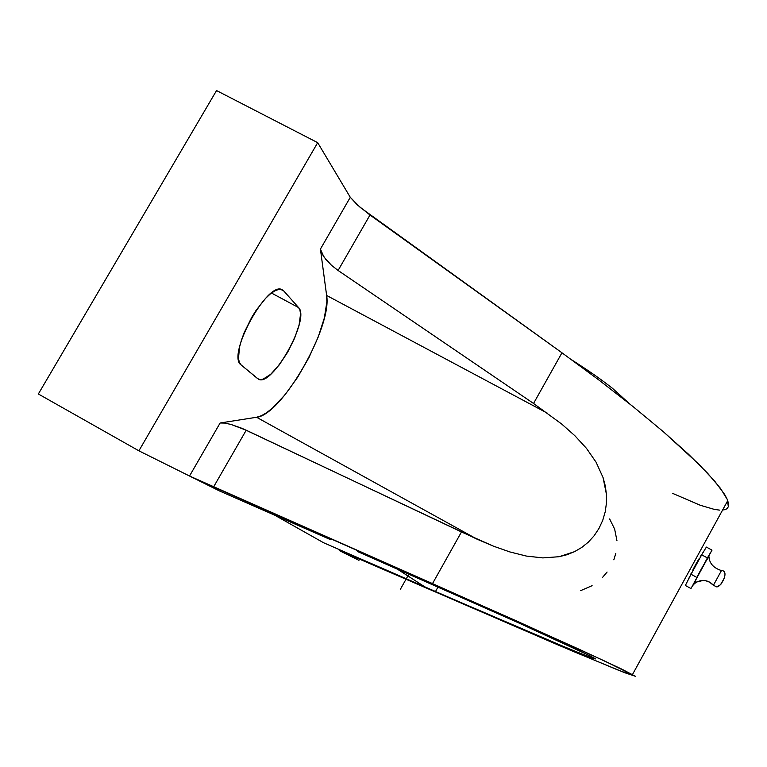 <?xml version="1.0" encoding="UTF-8"?>
<svg xmlns="http://www.w3.org/2000/svg" width="767" height="767" viewBox="0 0 767 767"><rect width="100%" height="100%" fill="white"/><g stroke="black" fill="none" stroke-linecap="round" stroke-linejoin="round"><path stroke-width="1.15" d="M708.42 557.043L709.063 555.826M710.482 552.949L692.457 585.978M721.402 570.638L713.406 585.288L716.8 586.899L720.683 584.646L724.106 578.385L720.683 584.646L724.844 577.014L720.683 584.646L716.8 586.899L713.406 585.288C710.625 582.095 707.116 580.485 702.888 580.456C697.28 580.801 693.32 583.505 691 588.548C693.32 583.505 697.28 580.801 702.888 580.456C707.116 580.485 710.625 582.095 713.406 585.288L721.45 570.571C713.578 568.05 709.427 563.438 708.976 556.717C703.166 564.56 695.151 580.236 694.969 582.412L703.08 580.456L705.582 580.705L709.533 582.134L713.406 585.298L716.762 586.899C721.479 586.88 729.733 570.437 721.44 570.581M435.503 591.51L424.726 586.793L396.357 568.491L424.726 586.793L323.616 542.758L274.404 515.012L323.616 542.758L435.503 591.51L438.101 586.88L435.503 591.51L451.495 598.49L435.503 591.51M357.537 551.521L528.156 627.109L577.235 649.659L595.7 658.93L584.598 655.162L549.431 640.627L451.495 598.49L569.584 649.055L593.562 658.565L595.7 658.93L590.369 656.006L511.656 619.659L357.537 551.521M591.693 373.184L582.517 366.981M710.616 552.671L712.016 550.131L706.369 547.082L701.69 554.838L706.369 547.082L712.016 550.131L707.404 557.925L701.69 554.838L691.048 574.262L685.353 585.47L691 588.548L685.353 585.47L691.048 574.262L696.762 577.369L691.048 574.262L701.69 554.838L707.404 557.925L692.141 586.467M370.001 215.009L338.094 270.473L331.488 265.315L323.827 256.801L320.424 249.083L350.289 197.301L357.46 205.019L370.001 215.009L338.094 270.473L533.544 403.461L561.799 424.122L574.847 435.704L586.496 448.379L596.103 462.233L603.063 477.573L606.419 494.236L606.457 502.941L605.249 511.694L602.766 520.237L599.027 528.348L594.185 535.692L588.337 542.135L581.731 547.465L574.521 551.674L559.076 556.717L542.835 557.906L526.335 556.056L509.892 551.943L493.545 546.2L477.179 539.239L242.343 428.475L231.03 424.448L224.693 423.087L220.119 422.991L256.581 417.267L477.179 539.239L256.581 417.267C281.834 415.177 332.427 326.876 326.627 295.458L547.667 413.336L326.627 295.458L320.424 249.083L322.159 254.04L325.985 259.649L331.488 265.315L338.094 270.473L533.544 403.461L561.962 352.791L360.26 207.454L350.289 197.301L317.691 142.662L138.894 450.823L189.526 476.019L220.119 422.991L256.581 417.267L261.403 415.724L266.811 412.569L272.668 407.9L285.142 394.631L297.625 377.278L308.976 357.499L318.18 337.096L324.364 317.931L326.876 301.824L326.627 295.458L320.424 249.083L350.289 197.301L317.691 142.662L216.543 90.564L38.35 393.989L138.894 450.823L189.526 476.019L220.119 422.991L224.693 423.087L231.03 424.448L246.217 430.21L213.571 486.959L189.526 476.019L219.774 491.081L330.539 539.652L219.774 491.081L189.526 476.019L432.511 583.591L461.475 531.953L246.217 430.21L213.571 486.959L514.858 620.196L604.319 660.866L635.498 676.321L624.674 672.688L571.808 650.828L343.405 552.173L559.776 645.718L618.576 670.272L635.498 676.321L621.462 668.968L580.475 649.86L432.511 583.591L461.475 531.953L493.545 546.2L509.892 551.943L526.335 556.056L542.835 557.906L559.076 556.717L566.928 554.733L574.521 551.674L581.731 547.465L588.337 542.135L594.185 535.692L599.027 528.348L602.766 520.237L605.249 511.694L606.457 502.941L606.419 494.236L605.249 485.741L603.063 477.573L596.103 462.233L586.496 448.379L574.847 435.704L561.799 424.122L533.544 403.461L561.962 352.791L370.001 215.009M688.545 579.008L689.274 577.388L688.545 579.008M690.223 575.317L691.383 572.891L690.223 575.317M692.726 570.188L695.736 564.454L692.726 570.188M698.833 559.038L695.736 564.454L698.833 559.038M701.479 554.762L700.242 556.708L701.479 554.762M703.214 552.23L702.495 553.247L703.214 552.23M672.726 493.411L700.271 505.261L714.221 509.365L719.58 510.122M723.77 509.969L726.713 508.876L728.334 506.795L728.573 503.727L727.384 499.633L724.7 494.523L714.777 481.264L698.689 464.073L663.445 431.792L633.369 406.855L599.113 380.173L561.962 352.791L599.113 380.173L633.369 406.855L663.445 431.792L688.373 454.122L707.5 473.143L720.51 488.397L727.384 499.633L728.334 506.795M298.574 307.577L299.974 310.261L300.53 314.163L299.101 324.94L294.576 338.266L287.644 352.226L279.293 364.833L270.693 374.296L263.091 379.166L260.032 379.598L257.645 378.63L241.154 364.967L239.381 362.436L238.489 358.544L239.505 347.23L241.404 340.251L244.136 332.753L251.681 317.423L256.178 310.223L265.679 298.258L270.3 293.962L274.586 291.019L278.354 289.533L281.479 289.552L283.848 291.038L298.574 307.577C310.645 318.708 271.566 388.188 258.306 379.08L241.154 364.967C226.044 355.821 268.229 279.293 282.477 289.945L283.848 291.038L280.818 289.418L283.848 291.038L298.574 307.577L271.48 293.042L298.574 307.577M616.946 540.639L614.645 529.115L609.64 518.943M613.821 559.824L615.824 553.333M602.594 577.35L607.09 572.038M580.657 590.648L592.105 585.681M340.385 550.907L343.405 552.173L340.385 550.907M339.235 550.533L358.927 560.332L359.579 559.181L358.927 560.332L339.235 550.533M38.35 393.989L138.894 450.823L317.691 142.662L216.543 90.564L38.35 393.989M400.479 589.094L408.955 574.023M630.129 404.267L612.469 388.313C601.338 379.646 591.28 372.388 571.885 359.963M632.516 674.481L727.758 500.602"/></g></svg>
